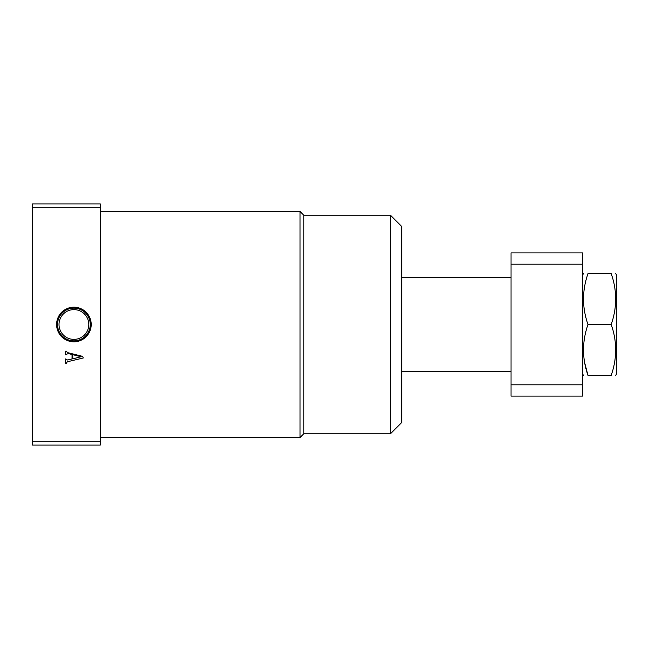 <?xml version="1.0" encoding="UTF-8"?>
<svg xmlns="http://www.w3.org/2000/svg" width="649" height="649" viewBox="0 0 649 649"><rect width="100%" height="100%" fill="white"/><g stroke="black" fill="none" stroke-linecap="round" stroke-linejoin="round"><path stroke-width="0.97" d="M91.209 324.5A17.304 17.304 0 0 0 73.905 307.196A17.304 17.304 0 0 0 56.601 324.5A17.304 17.304 0 0 0 73.905 341.804A17.304 17.304 0 0 0 91.209 324.5M90.268 324.5A16.363 16.363 0 0 0 73.905 308.137A16.363 16.363 0 0 0 57.542 324.5A16.363 16.363 0 0 0 73.905 340.863A16.363 16.363 0 0 0 90.268 324.5M88.791 324.5A14.886 14.886 0 0 0 73.905 309.614A14.886 14.886 0 0 0 59.018 324.5A14.886 14.886 0 0 0 73.905 339.386A14.886 14.886 0 0 0 88.791 324.5M390.447 215.217L401.755 226.525L401.755 422.475L390.447 433.783L390.447 215.217L303.773 215.217L303.773 433.783L300.008 437.548L300.008 211.452L100.279 211.452M32.45 207.68L32.45 203.908L100.279 203.908L100.279 207.68L32.45 207.68L32.45 441.32L100.279 441.32L100.279 445.092L32.45 445.092L32.45 441.32M100.279 207.68L100.279 441.32M67.545 360.017L72.047 358.946L72.047 354.492L68.177 353.543L65.622 354.743L65.622 351.174L66.336 351.174L67.431 352.577L82.731 356.398L83.234 357.988L67.253 361.801L66.336 363.31L65.622 363.31L65.622 358.913L67.545 360.017M72.761 358.873L81.076 356.723L72.761 354.67L72.761 358.873M401.755 371.601L511.039 371.601M401.755 277.399L511.039 277.399M511.039 264.208L511.039 252.899L582.632 252.899L582.632 264.208L511.039 264.208L511.039 384.792L582.632 384.792L582.632 396.101L511.039 396.101L511.039 384.792M582.632 264.208L582.632 384.792M615.731 375.373L616.55 373.962L616.55 275.038L615.731 273.627M611.188 324.5C617.158 341.415 617.158 358.37 611.188 375.373C617.158 375.373 617.158 375.373 611.188 375.373C617.158 375.373 617.158 375.373 611.188 375.373L587.994 375.373C582.023 375.373 582.023 375.373 587.994 375.373C582.023 375.373 582.023 375.373 587.994 375.373C582.023 358.459 582.023 341.504 587.994 324.5L611.188 324.5C617.158 307.496 617.158 290.541 611.188 273.627C617.158 273.627 617.158 273.627 611.188 273.627C617.158 273.627 617.158 273.627 611.188 273.627L587.994 273.627C582.023 273.627 582.023 273.627 587.994 273.627C582.023 273.627 582.023 273.627 587.994 273.627C582.023 290.63 582.023 307.585 587.994 324.5M584.676 362.783L587.994 375.373M303.773 433.783L390.447 433.783M300.008 437.548L100.279 437.548M303.773 215.217L300.008 211.452M582.632 373.962L583.451 375.373M582.632 275.038L583.451 273.627"/></g></svg>
